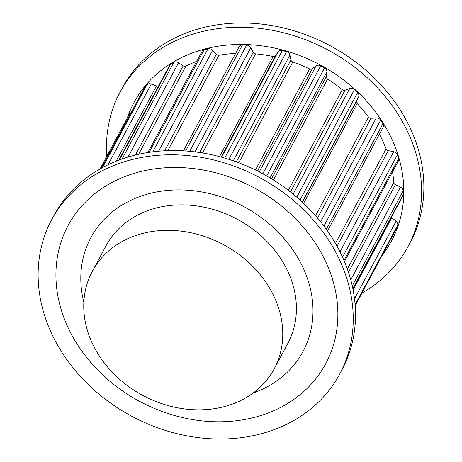 <?xml version="1.0" encoding="UTF-8"?>
<svg xmlns="http://www.w3.org/2000/svg" width="462" height="462" viewBox="0 0 462 462"><rect width="100%" height="100%" fill="white"/><g stroke="black" fill="none" stroke-linecap="round" stroke-linejoin="round"><path stroke-width="0.69" d="M83.841 302.292A120.38 99.757 28.2 0 1 90.795 237.768A120.38 99.757 28.2 0 1 149.931 193.445A120.38 99.757 28.2 0 1 279.054 233.062A120.38 99.757 28.2 0 1 303.008 351.495A120.38 99.757 28.2 0 1 253.13 393.012A120.38 99.757 -151.8 0 0 303.008 351.495A120.38 99.757 -151.8 0 0 303.072 267.671A120.38 99.757 -151.8 0 0 196.985 191.204A120.38 99.757 -151.8 0 0 90.795 237.768A120.38 99.757 -151.8 0 0 83.841 302.292M139.87 171.766A146.177 121.136 28.2 0 1 325.826 261.896A146.177 121.136 28.2 0 1 253.933 417.498A146.177 121.136 28.2 0 1 67.972 327.367A146.177 121.136 28.2 0 1 139.87 171.766M51.68 219.733L53.956 215.494A163.375 135.389 28.2 0 1 134.211 155.342A163.375 135.389 28.2 0 1 309.448 209.101A163.375 135.389 28.2 0 1 341.955 369.831L339.686 374.076A163.375 135.389 28.2 0 1 259.425 434.228A163.375 135.389 28.2 0 1 84.188 380.463A163.375 135.389 28.2 0 1 51.68 219.733A163.375 135.389 28.2 0 1 131.941 159.586A163.375 135.389 28.2 0 1 307.178 213.346A163.375 135.389 28.2 0 1 339.686 374.076M382.438 254.862A146.177 121.136 -151.8 0 0 369.3 104.216A146.177 121.136 -151.8 0 0 205.792 48.747A146.177 121.136 -151.8 0 0 127.269 118.116M361.977 293.041A163.375 135.389 -151.8 0 0 408.044 246.506A163.375 135.389 -151.8 0 0 375.537 85.776A163.375 135.389 -151.8 0 0 200.3 32.017A163.375 135.389 -151.8 0 0 120.045 92.169A163.375 135.389 -151.8 0 0 106.809 156.295M408.044 246.506L410.32 242.267A163.375 135.389 -151.8 0 0 377.812 81.537A163.375 135.389 -151.8 0 0 202.575 27.772A163.375 135.389 -151.8 0 0 122.315 87.924L120.045 92.169M274.209 368.82L287.849 343.37A103.188 85.51 -151.8 0 0 287.907 271.523A103.188 85.51 -151.8 0 0 196.974 205.977A103.188 85.51 -151.8 0 0 105.954 245.894L92.313 271.344A103.188 85.51 -151.8 0 0 92.256 343.191A103.188 85.51 -151.8 0 0 183.189 408.737A103.188 85.51 -151.8 0 0 274.209 368.82A103.188 85.51 -151.8 0 0 274.266 296.979A103.188 85.51 -151.8 0 0 183.333 231.433A103.188 85.51 -151.8 0 0 92.313 271.344M335.464 243.41L386.128 148.874A136.076 112.763 -151.8 0 0 382.842 141.141A136.076 112.763 -151.8 0 0 379.377 134.217M386.128 148.874A2.581 2.137 -151.8 0 0 386.192 149.018A2.581 2.137 -151.8 0 0 388.299 150.629L393.67 151.703A4.297 3.563 -151.8 0 1 397.181 154.383A4.297 3.563 -151.8 0 1 397.366 154.851A145.536 120.599 -151.8 0 1 398.521 158.674A4.297 3.563 -151.8 0 1 398.302 161.088L344.461 261.55M347.389 269.109L393.791 182.519A136.076 112.763 -151.8 0 0 392.509 171.887M393.791 182.519A2.581 2.137 -151.8 0 0 393.999 183.304A2.581 2.137 -151.8 0 0 395.414 184.685L400.467 187.046A4.297 3.563 -151.8 0 1 402.829 189.351A4.297 3.563 -151.8 0 1 403.182 190.881A145.536 120.599 -151.8 0 1 403.13 194.675A4.297 3.563 -151.8 0 1 402.777 196.021L352.928 289.039M355.191 305.705L396.217 229.146A4.297 3.563 -151.8 0 0 396.373 228.805A145.536 120.599 -151.8 0 0 397.626 225.352A4.297 3.563 -151.8 0 0 397.436 222.8A4.297 3.563 -151.8 0 0 396.113 221.142L391.793 217.683A2.581 2.137 -151.8 0 1 391.383 217.284M131.121 112.624A4.297 3.563 -151.8 0 0 129.435 114.074L100.023 168.959M116.141 161.215L156.497 85.915L151.276 84.026A4.297 3.563 -151.8 0 0 146.852 84.916A145.536 120.599 -151.8 0 0 144.502 87.757A4.297 3.563 -151.8 0 0 144.208 88.202L101.322 168.232M156.497 85.915A2.581 2.137 -151.8 0 0 158.674 85.782M135.372 155.053L183.189 65.835L178.54 62.768A4.297 3.563 -151.8 0 0 173.822 62.439A145.536 120.599 -151.8 0 0 170.565 64.437A4.297 3.563 -151.8 0 0 169.502 65.569L118.803 160.181M183.189 65.835A2.581 2.137 -151.8 0 0 185.897 66.095A136.076 112.763 -151.8 0 1 196.702 61.342M164.634 150.779L216.332 54.32L212.636 50.318A4.297 3.563 -151.8 0 0 208.004 48.805A145.536 120.599 -151.8 0 0 204.1 49.798A4.297 3.563 -151.8 0 0 202.05 51.363L147.828 152.547M216.332 54.32A2.581 2.137 -151.8 0 0 218.971 55.261A136.076 112.763 -151.8 0 1 235.632 53.413M199.544 152.512L253.24 52.316L250.797 47.701A4.297 3.563 -151.8 0 0 246.621 45.126A145.536 120.599 -151.8 0 0 242.394 45.028A4.297 3.563 -151.8 0 0 239.212 46.737L183.42 150.843M253.24 52.316A2.581 2.137 -151.8 0 0 255.59 53.852A136.076 112.763 -151.8 0 1 273.181 56.503A2.581 2.137 -151.8 0 0 275.566 55.683L278.118 51.825A4.297 3.563 -151.8 0 1 282.346 50.514A145.536 120.599 -151.8 0 1 286.561 51.686A4.297 3.563 -151.8 0 1 289.651 54.268A4.297 3.563 -151.8 0 1 289.934 55.122L290.927 59.968A2.581 2.137 -151.8 0 0 291.095 60.482A2.581 2.137 -151.8 0 0 292.804 61.983A136.076 112.763 -151.8 0 1 309.621 68.936A2.581 2.137 -151.8 0 0 312.272 68.792L316.06 65.922A4.297 3.563 -151.8 0 1 320.715 65.806A145.536 120.599 -151.8 0 1 324.572 67.966A4.297 3.563 -151.8 0 1 326.536 70.068A4.297 3.563 -151.8 0 1 326.871 71.98L326.334 76.669A2.581 2.137 -151.8 0 0 326.536 77.818A2.581 2.137 -151.8 0 0 327.581 78.996A136.076 112.763 -151.8 0 1 342.267 89.68A2.581 2.137 -151.8 0 0 344.975 90.24L349.682 88.583A4.297 3.563 -151.8 0 1 354.394 89.674A145.536 120.599 -151.8 0 1 357.582 92.643A4.297 3.563 -151.8 0 1 358.576 94.017A4.297 3.563 -151.8 0 1 358.622 96.905L356.6 101.062A2.581 2.137 -151.8 0 0 356.629 102.795A2.581 2.137 -151.8 0 0 357.12 103.511A136.076 112.763 -151.8 0 1 368.48 117.065A2.581 2.137 -151.8 0 0 371.021 118.272L376.27 117.966A4.297 3.563 -151.8 0 1 380.653 120.184A145.536 120.599 -151.8 0 1 382.911 123.718A4.297 3.563 -151.8 0 1 383.16 124.168A4.297 3.563 -151.8 0 1 383.154 127.165L327.529 230.96M337.064 246.24L388.299 150.629M340.003 251.836L393.67 151.703M342.544 257.155L397.366 154.851M343.988 260.429L398.521 158.674M348.475 272.274L395.414 184.685M350.75 279.816L400.467 187.046M352.263 285.903L403.182 190.881M352.829 288.542L403.13 194.675M353.095 289.893L391.793 217.683M354.51 298.77L396.113 221.142M355.116 304.677L397.626 225.352M355.191 305.659L396.373 228.805M101.403 168.185L144.502 87.757M102.564 167.556L146.852 84.916M107.993 164.795L151.276 84.026M119.369 159.968L170.565 64.437M122.078 158.992L173.822 62.439M128.009 157.063L178.54 62.768M138.635 154.291L185.897 66.095M149.151 152.339L204.1 49.798M152.789 151.836L208.004 48.805M158.57 151.213L212.636 50.318M167.85 150.647L218.971 55.261M185.614 150.982L242.394 45.028M189.715 151.317L246.621 45.126M194.964 151.888L250.797 47.701M202.472 152.974L255.59 53.852M219.525 156.624L273.181 56.503M221.223 157.08L275.566 55.683M221.65 157.201L278.118 51.825M224.705 158.068L282.346 50.514M228.869 159.344L286.561 51.686M233.293 160.811L289.934 55.122M236.313 161.879L290.927 59.968M238.773 162.797L292.804 61.983M255.446 170.022L309.621 68.936M257.484 171.032L312.272 68.792M259.246 171.933L316.06 65.922M262.826 173.828L320.715 65.806M266.69 175.982L324.572 67.966M270.074 177.962L326.871 71.98M271.569 178.863L326.334 76.669M273.44 180.024L327.581 78.996M288.323 190.338L342.267 89.68M290.448 191.984L344.975 90.24M293.122 194.127L349.682 88.583M296.777 197.182L354.394 89.674M300.029 200.034L357.582 92.643M302.264 202.073L358.622 96.905M302.402 202.2L356.6 101.062M303.621 203.344L357.12 103.511M315.586 215.76L368.48 117.065M317.556 218.041L371.021 118.272M320.64 221.777L376.27 117.966M323.937 226.016L380.653 120.184M326.339 229.285L382.911 123.718"/></g></svg>
